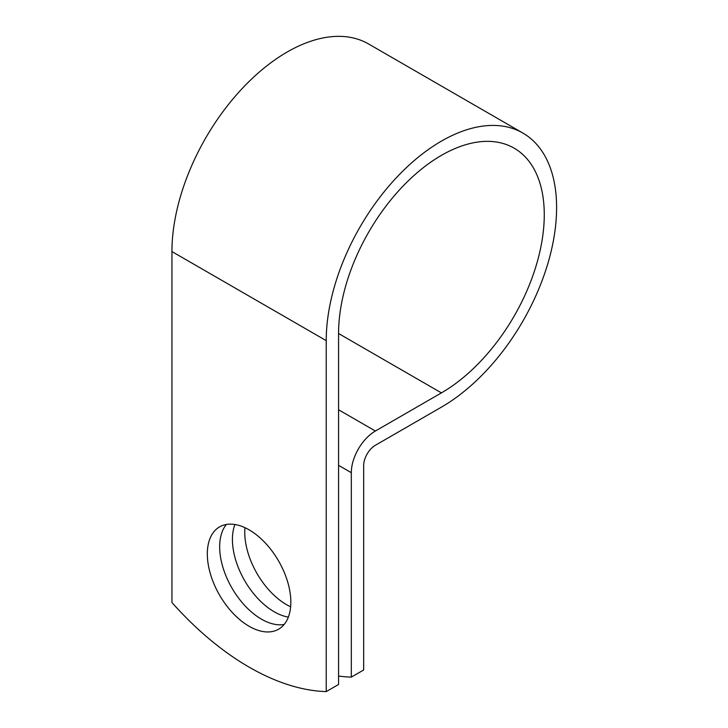 <?xml version="1.0" encoding="UTF-8"?>
<svg xmlns="http://www.w3.org/2000/svg" width="728" height="728" viewBox="0 0 728 728"><rect width="100%" height="100%" fill="white"/><g stroke="black" fill="none" stroke-linecap="round" stroke-linejoin="round"><path stroke-width="1.09" d="M249.085 529.829A59.05 34.098 -120 0 0 219.556 526.899A59.05 34.098 -120 0 0 210.501 574.228A59.05 34.098 -120 0 0 249.085 626.262A59.05 34.098 -120 0 0 278.615 629.192A59.05 34.098 -120 0 0 287.66 581.872A59.05 34.098 -120 0 0 249.085 529.829M226.381 524.469A59.05 34.098 -120 0 0 224.743 572.772A59.05 34.098 -120 0 0 261.425 619.137A59.05 34.098 -120 0 0 284.129 624.497M290.636 606.788A59.05 34.098 60 0 1 286.523 604.65A59.05 34.098 60 0 1 244.963 527.691M288.361 617.098A59.05 34.098 60 0 1 274.183 611.775A59.05 34.098 60 0 1 234.907 524.506M338.566 676.048A254.545 146.965 -120 0 0 351.315 677.113L351.315 472.7A34.034 19.647 -60 0 1 375.384 431.022L441.414 392.893A145.454 83.975 120 0 0 536.436 264.719A145.454 83.975 120 0 0 514.141 148.166A145.454 83.975 120 0 0 402.056 187.132A145.454 83.975 120 0 0 338.566 333.515L338.566 684.475L326.226 691.6A254.545 146.965 60 0 1 171.945 602.529L171.945 251.57A162.908 94.058 120 0 1 243.052 87.624A162.908 94.058 120 0 1 368.596 43.98L522.868 133.051A162.908 94.058 120 0 0 397.333 176.695A162.908 94.058 120 0 0 326.226 340.64L326.226 691.6M351.315 677.113L363.663 669.988L363.663 465.574A16.58 9.573 -60 0 1 375.384 445.272L441.414 407.143A162.908 94.058 120 0 0 547.838 263.591A162.908 94.058 120 0 0 522.868 133.051M351.315 472.7L338.566 465.338M326.226 340.64L171.945 251.57M441.414 392.893L338.566 333.515M375.384 431.022L338.566 409.755"/></g></svg>
